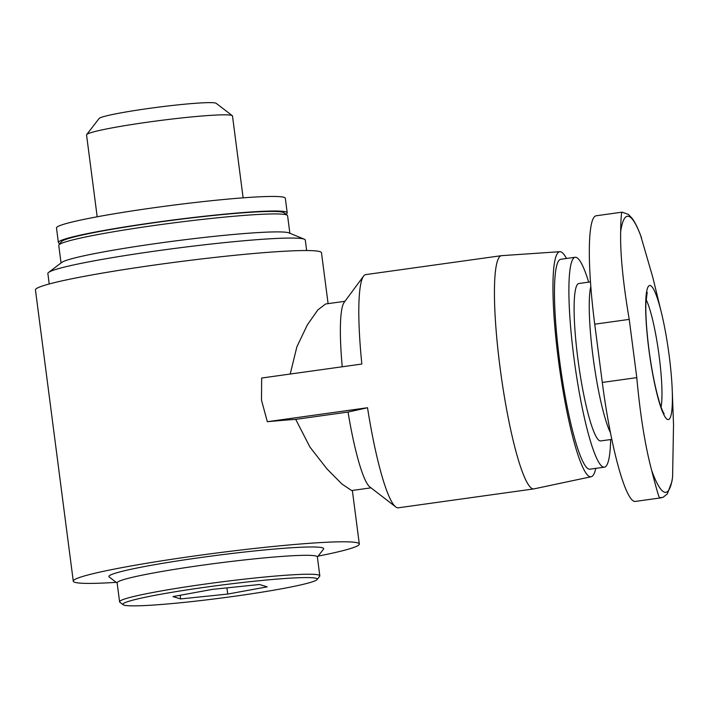 <?xml version="1.0" encoding="UTF-8"?>
<svg xmlns="http://www.w3.org/2000/svg" width="709" height="709" viewBox="0 0 709 709"><rect width="100%" height="100%" fill="white"/><g stroke="black" fill="none" stroke-linecap="round" stroke-linejoin="round"><path stroke-width="1.06" d="M661.444 312.829A67.692 9.651 82.1 0 0 647.432 288.377A67.692 9.651 82.1 0 0 648.859 349.448A67.692 9.651 82.1 0 0 664.643 416.21A67.692 9.651 82.1 0 0 672.229 390.11A67.692 9.651 82.1 0 0 671.024 372.216A67.692 9.651 82.1 0 0 661.444 312.829L652.785 277.272L640.599 235.361C637.772 227.864 634.945 222.183 632.118 218.319L628.387 214.402L622.094 212.159L596.101 215.784A114.787 16.369 82.1 0 0 594.727 324.199L602.296 382.443A114.787 16.369 82.1 0 0 635.388 501.414L661.364 497.789M602.296 382.443L636.788 377.631C640.174 414.951 645.155 445.952 651.722 470.616C655.887 486.923 658.475 495.981 659.485 497.789L663.181 497.266L667.364 493.836L671.884 481.659M671.893 481.659L672.593 477.006L673.532 424.576L672.229 390.11M622.413 212.372C621.456 210.998 620.88 217.397 620.676 231.568C620.136 253.317 622.989 282.59 629.229 319.387L636.788 377.631M227.731 594.062L180.627 598.928L172.969 596.588L212.425 589.374L259.529 584.508L267.187 586.848L227.731 594.062L226.924 587.876M316.161 578.314A98.01 6.425 172.6 0 0 209.102 586.697A98.01 6.425 172.6 0 0 123.144 604.733A98.01 6.425 172.6 0 0 220.907 598.095A98.01 6.425 172.6 0 0 317.118 579.537A98.01 6.425 172.6 0 0 316.161 578.314M290.211 374.042L296.876 346.825L307.36 324.855L317.845 309.913L325.608 303.984L344.982 301.281M566.5 258.484A113.617 16.201 82.1 0 0 559.809 251.695L501.547 255.665A117.729 16.794 82.1 0 0 501.378 255.683L365.773 274.605A117.729 16.794 82.1 0 0 363.54 276.156L344.157 302.388A94.182 13.436 82.1 0 0 342.225 366.783M371.011 487.845L351.637 490.548L341.933 484.025L327 468.941L309.984 447.113L295.706 419.365L348.048 412.062A94.182 13.436 82.1 0 0 369.921 487.003L395.737 506.926A117.729 16.794 82.1 0 0 398.307 507.804L533.912 488.891A117.729 16.794 82.1 0 0 534.081 488.856L591.209 476.732A113.617 16.201 82.1 0 0 595.782 468.365M363.54 276.156A117.729 16.794 82.1 0 0 361.838 364.045L261.665 378.021L261.488 400.151L267.337 421.713A144.219 9.456 -7.4 0 1 295.706 419.365M348.048 412.062L367.519 407.737A117.729 16.794 82.1 0 0 395.737 506.926M318.128 556.122A144.219 9.456 172.6 0 0 359.312 544.016A144.219 9.456 172.6 0 0 357.673 542.872A144.219 9.456 172.6 0 0 204.83 554.571A144.219 9.456 172.6 0 0 73.275 581.167A144.219 9.456 172.6 0 0 116.187 582.355M328.099 303.638L321.487 252.767A144.219 9.456 172.6 0 0 319.848 251.624A144.219 9.456 172.6 0 0 167.005 263.323A144.219 9.456 172.6 0 0 35.45 289.919L73.275 581.167M501.378 255.683A117.729 16.794 82.1 0 0 499.969 366.872A117.729 16.794 82.1 0 0 533.912 488.891M367.519 407.737L267.337 421.713M559.809 251.695A113.617 16.201 82.1 0 0 558.293 359.011A113.617 16.201 82.1 0 0 591.209 476.732M588.692 282.138A105.96 15.111 82.1 0 0 575.132 257.278L560.704 259.29A105.96 15.111 82.1 0 0 559.445 359.366A105.96 15.111 82.1 0 0 589.994 469.172L604.414 467.16A105.96 15.111 82.1 0 0 610.653 439.545M575.132 257.278A105.96 15.111 82.1 0 0 573.873 357.354A105.96 15.111 82.1 0 0 604.414 467.16M590.446 281.89L578.792 283.52A79.47 11.335 82.1 0 0 577.844 358.568A79.47 11.335 82.1 0 0 600.753 440.927L611.858 439.376M285.895 214.189A115.372 7.569 172.6 0 0 287.207 212.797L285.319 198.236A115.372 7.569 172.6 0 0 284.008 197.315A115.372 7.569 172.6 0 0 161.732 206.673A115.372 7.569 172.6 0 0 56.49 227.952L58.377 242.522A115.372 7.569 172.6 0 0 60.008 243.524M287.207 212.797A115.372 7.569 172.6 0 0 285.895 211.876A115.372 7.569 172.6 0 0 163.628 221.235A115.372 7.569 172.6 0 0 58.377 242.522M289.866 233.252L287.588 215.713A115.372 7.569 172.6 0 0 287.278 215.252L283.99 212.727A112.43 7.374 172.6 0 0 283.015 212.283A112.43 7.374 172.6 0 0 167.519 220.916A112.43 7.374 172.6 0 0 61.479 241.627L58.944 244.906A115.372 7.569 172.6 0 0 58.758 245.429L61.036 262.977M287.278 215.252A115.372 7.569 172.6 0 0 286.276 214.792A115.372 7.569 172.6 0 0 167.758 223.645A115.372 7.569 172.6 0 0 58.944 244.906M306.651 250.543L305.295 240.067A129.8 8.517 172.6 0 0 304.329 239.217L289.068 232.924A115.372 7.569 172.6 0 0 288.607 232.765A115.372 7.569 172.6 0 0 172.854 241.255A115.372 7.569 172.6 0 0 61.727 262.454L48.575 272.433A129.8 8.517 172.6 0 0 47.858 273.497L49.222 283.972M304.329 239.217A129.8 8.517 172.6 0 0 303.815 239.03A129.8 8.517 172.6 0 0 173.599 248.584A129.8 8.517 172.6 0 0 48.575 272.433M317.384 557.088L323.534 549.138A108.309 7.108 172.6 0 0 322.471 547.782A108.309 7.108 172.6 0 0 204.174 557.044A108.309 7.108 172.6 0 0 109.177 576.975L117.153 583.09M317.118 579.537L319.653 576.266A100.953 6.62 172.6 0 0 319.812 575.805L317.357 556.875A100.953 6.62 172.6 0 0 316.205 556.069A100.953 6.62 172.6 0 0 209.217 564.258A100.953 6.62 172.6 0 0 117.127 582.878L119.591 601.808A100.953 6.62 172.6 0 0 119.856 602.216L123.144 604.733M319.812 575.805A100.953 6.62 172.6 0 0 318.66 574.999A100.953 6.62 172.6 0 0 211.672 583.188A100.953 6.62 172.6 0 0 119.591 601.808M97.186 216.794L86.551 134.923A73.585 4.83 -7.4 0 1 86.666 134.586A73.585 4.83 -7.4 0 1 158.896 120.663A73.585 4.83 -7.4 0 1 232.286 115.673A73.585 4.83 -7.4 0 1 232.49 115.966L243.125 197.838M86.666 134.586L99.109 118.509A59.148 3.882 -7.4 0 1 157.168 107.316A59.148 3.882 -7.4 0 1 216.156 103.301L232.286 115.673M180.148 595.276L180.627 598.928M651.722 470.616A139.354 19.879 82.1 0 0 672.593 477.006M641.548 237.958A139.354 19.879 82.1 0 0 620.676 231.568M590.792 286.569A79.47 11.335 82.1 0 0 592.99 356.459A79.47 11.335 82.1 0 0 610.546 432.969M661.08 407.099A58.865 8.393 82.1 0 0 658.679 352.612A58.865 8.393 82.1 0 0 646.067 299.535M594.727 324.199L629.229 319.387M352.355 490.442L359.312 544.016M664.129 413.764L663.252 412.284C661.329 408.623 659.06 401.586 656.454 391.146C653.476 378.766 650.977 364.887 648.957 349.519C646.573 330.651 645.544 315.186 645.89 303.124L647.184 292.303"/></g></svg>
